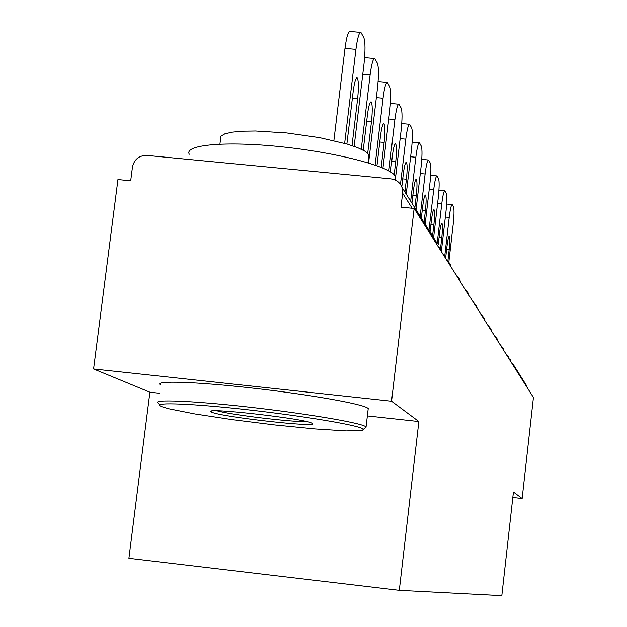 <?xml version="1.0" encoding="UTF-8"?>
<svg xmlns="http://www.w3.org/2000/svg" width="627" height="627" viewBox="0 0 627 627"><rect width="100%" height="100%" fill="white"/><g stroke="black" fill="none" stroke-linecap="round" stroke-linejoin="round"><path stroke-width="0.94" d="M149.892 392.196L128.903 558.296L399.289 590.321L501.819 595.65L513.427 492.015L522.142 498.504L533.42 397.463L414.126 208.446L391.561 401.209L93.58 368.982L149.892 392.196L159.195 393.207M93.58 368.982L117.947 179.549L130.698 180.795L132.462 167.056C134.233 159.329 139.029 155.441 146.867 155.41L391.021 178.867C396.295 179.588 399.94 182.394 401.938 187.285L437.066 243.198M412.182 208.258L402.612 193.202L400.966 207.161L414.126 208.446M402.612 193.202L401.938 187.285M512.815 497.454L522.142 498.504M525.41 383.802L527.315 387.799M367.351 415.92L418.852 421.54L391.561 401.209M418.852 421.54L399.289 590.321M344.646 143.356L355.924 49.361C357.461 37.832 359.13 32.181 360.917 32.408L363.825 37.628C365.322 42.04 365.376 50.795 364.005 63.915L354.145 146.342M352.013 145.605L357.625 98.69C358.793 87.239 358.628 80.295 357.147 77.858C355.728 77.748 354.412 82.255 353.197 91.37L346.88 143.998M355.924 49.361L344.983 48.389L333.877 140.613M344.983 48.389C346.527 36.868 348.22 31.225 350.062 31.452L360.368 32.361M361.246 149.226L370.11 74.919C371.576 63.86 373.128 58.397 374.766 58.538L377.407 63.272C378.763 67.348 378.786 75.648 377.47 88.172L368.574 162.957M367.696 153.349L371.482 121.552C372.587 110.658 372.469 104.09 371.129 101.84C369.828 101.793 368.598 106.143 367.438 114.882L363.229 150.221M375.111 165.073L383.05 98.227C384.437 87.592 385.895 82.309 387.408 82.38L389.814 86.698C391.044 90.476 391.036 98.368 389.782 110.352L382.948 168.06M381.185 167.331L384.132 142.439C385.197 132.054 385.111 125.815 383.889 123.731C382.689 123.738 381.537 127.939 380.44 136.341L376.952 165.724M388.826 170.897L394.892 119.561C396.225 109.325 397.589 104.215 398.991 104.223L401.186 108.173C402.315 111.7 402.283 119.208 401.076 130.698L395.261 180.012M394.179 174.776L395.739 161.594C396.75 151.663 396.703 145.73 395.582 143.795C394.477 143.842 393.395 147.901 392.345 155.99L390.472 171.861M400.457 184.401L405.779 139.178C407.048 129.311 408.334 124.358 409.635 124.311L411.657 127.939C412.691 131.231 412.637 138.402 411.477 149.438L406.225 194.119M404.909 192.019L406.414 179.22C407.393 169.713 407.37 164.055 406.343 162.244C405.308 162.33 404.297 166.265 403.286 174.055L401.782 186.877M410.669 201.181L415.819 157.259C417.033 147.737 418.248 142.932 419.463 142.846L421.32 146.193C422.277 149.281 422.198 156.131 421.085 166.751L416.054 209.755M414.839 207.819L416.281 195.491C417.214 186.376 417.214 180.976 416.273 179.275C415.309 179.385 414.353 183.202 413.389 190.726L411.923 203.187M161.907 406.704L168.875 408.78L194.919 413.945L232.492 419.667L274.94 424.957L315.122 428.931L346.159 430.898L362.241 430.435L363.394 429.26L362.743 428.766C356.779 424.941 303.75 416.054 248.653 409.878C193.461 403.655 153.278 402.048 160.355 405.975L161.907 406.704M157.949 403.043C151.742 399.101 193.398 400.81 249.687 407.189C305.898 413.514 359.522 422.582 365.533 426.525L366.192 427.042L364.522 428.366M211.707 412.174L210.923 411.743C202.999 407.111 305.717 418.734 312.121 423.209L312.418 423.382C320.789 428.061 221.394 416.986 211.707 412.174M189.299 154.25C183.852 144.751 225.798 140.903 281.57 146.796C337.279 152.573 389.79 166.374 395.088 175.928L395.543 176.838L395.206 179.659M219.912 144.108L220.955 136.137L224.866 133.857L232.162 132.179L242.547 131.215L255.55 131.019L286.751 132.963L319.551 137.65L347.327 144.132L357.57 147.635L364.718 151.076L368.48 154.305L368.629 157.33M160.253 384.759C154.101 380.409 195.781 381.702 252.03 388.042C308.21 394.32 361.748 403.749 367.712 408.106L368.229 408.522L368.088 409.682M217.091 410.803C231.136 414.855 292.221 422.198 306.728 421.595M509.061 358.769L510.543 359.874L510.582 360.549M420.161 216.291L425.106 173.992C426.274 164.783 427.426 160.12 428.554 160.003L430.271 163.098C431.157 165.998 431.062 172.558 429.989 182.786L425.153 224.239M424.024 222.444L425.412 210.57C426.313 201.816 426.329 196.635 425.459 195.044C424.565 195.177 423.656 198.877 422.731 206.142L421.328 218.149M428.97 230.313L433.719 189.519C434.848 180.607 435.937 176.077 436.995 175.928L438.587 178.797C439.402 181.532 439.292 187.826 438.257 197.693L433.61 237.696M432.559 236.026L433.892 224.568C434.762 216.143 434.793 211.181 433.994 209.677C433.155 209.833 432.293 213.423 431.4 220.453L430.051 232.037M437.168 243.307L441.737 203.955C442.819 195.326 443.861 190.929 444.856 190.749L446.33 193.414C447.09 196 446.965 202.051 445.969 211.581L441.337 251.568M440.358 250.008L441.792 237.609C442.631 229.49 442.678 224.725 441.933 223.306C441.149 223.478 440.326 226.966 439.472 233.777L438.218 244.585M444.653 256.819L449.214 217.428C450.257 209.057 451.252 204.778 452.185 204.574L453.556 207.067C454.262 209.504 454.136 215.335 453.164 224.552L448.893 261.584M447.944 260.401L449.167 249.781C449.974 241.951 450.037 237.367 449.347 236.018C448.611 236.207 447.827 239.6 446.996 246.199L445.601 258.316M440.154 249.687L439.566 247.171L440.17 249.718M526.946 386.248L513.795 365.306L510.723 361.497L513.795 365.306L514.195 367.007M357.625 98.69L352.374 98.204M370.11 74.919L362.767 74.252M371.482 121.552L366.701 121.105M383.05 98.227L376.349 97.608M384.132 142.439L379.766 142.023M394.892 119.561L388.756 118.997M395.739 161.594L391.726 161.21M405.779 139.178L400.136 138.645M406.414 179.22L402.722 178.86M415.819 157.259L410.614 156.766M416.281 195.491L412.864 195.162M425.106 173.992L420.286 173.53M425.412 210.57L422.253 210.257M433.719 189.519L429.252 189.088M433.892 224.568L430.961 224.278M441.737 203.955L437.575 203.556M441.792 237.609L439.057 237.335M449.214 217.428L445.335 217.044M449.167 249.781L446.612 249.53M450.719 266.428L450.139 263.998L445.766 258.583M460.312 281.625L459.756 279.305L455.586 274.14M469.082 295.521L468.549 293.303L464.552 288.349M477.123 308.265L476.614 306.141L472.782 301.391M484.53 319.997L484.036 317.952L480.36 313.398M491.372 330.837L490.902 328.869L487.359 324.48M497.705 340.876L497.25 338.988L493.841 334.755M503.599 350.211L503.16 348.385L499.868 344.301M509.077 358.903L508.662 357.139L505.48 353.197M357.147 77.858L356.747 77.826M364.616 57.629L374.303 58.499M378.105 81.534L387.016 82.341M390.433 103.439L398.647 104.192M401.735 123.574L409.345 124.287M412.143 142.157L419.204 142.823M363.394 429.26L366.192 427.042M211.863 411.006L210.923 411.743M395.543 176.838L395.167 179.973M367.978 162.777L368.888 155.112M368.229 408.522L366.058 426.901M159.634 405.05L158.176 403.192M510.637 360.07L510.511 361.168M421.752 159.36L428.327 159.979M430.663 175.317L436.8 175.905M438.931 190.177L444.676 190.733M446.636 204.041L452.028 204.559"/></g></svg>
